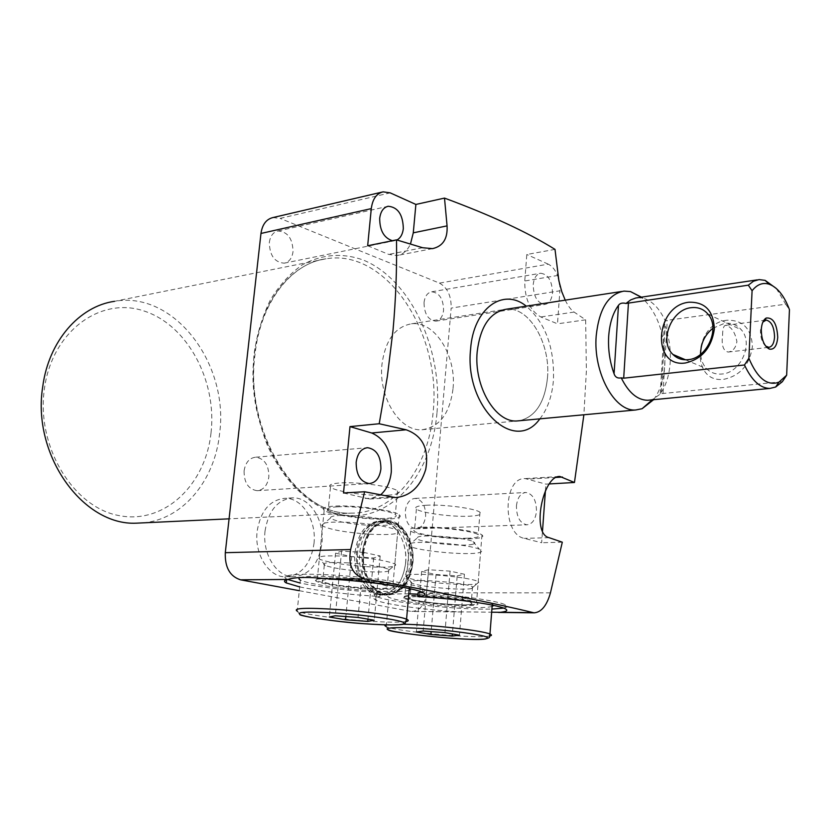 <?xml version="1.0" encoding="UTF-8"?>
<svg xmlns="http://www.w3.org/2000/svg" width="831" height="831" viewBox="0 0 831 831"><rect width="100%" height="100%" fill="white"/><g stroke="black" fill="none" stroke-linecap="round" stroke-linejoin="round"><path stroke-width="0.62" stroke-dasharray="4.16 3.12" d="M363.085 552.355C366.024 533.159 374.147 522.917 387.443 521.619C402.1 521.297 414.43 542.248 412.228 563.013C409.413 582.645 401.041 592.991 387.121 594.04C372.942 593.874 360.758 573.078 363.085 552.355M363.614 552.345C366.554 533.138 374.677 522.896 387.973 521.598C402.63 521.276 414.96 542.228 412.758 563.003C409.943 582.635 401.57 592.991 387.651 594.04C373.472 593.874 361.288 573.068 363.614 552.345M410.275 563.2C412.55 541.874 399.856 520.351 384.774 520.694C371.093 522.024 362.742 532.546 359.709 552.262C357.309 573.535 369.837 594.903 384.421 595.079C398.755 593.999 407.377 583.372 410.275 563.2M362.358 552.2C365.391 532.453 373.732 521.92 387.402 520.59C402.484 520.237 415.178 541.802 412.914 563.158C410.015 583.362 401.394 593.999 387.069 595.079C372.496 594.903 359.958 573.515 362.358 552.2M411.438 563.023C410.358 573.639 406.795 582.012 400.739 588.151C396.397 592.274 391.588 594.248 386.322 594.04C372.143 593.874 359.958 573.089 362.285 552.376C365.235 533.19 373.348 522.948 386.654 521.65C391.889 521.785 396.657 524.029 400.958 528.391C408.831 537.221 412.321 548.761 411.438 563.023M405.653 563.117C407.865 542.435 395.535 521.556 380.878 521.889C375.415 521.899 370.481 524.247 366.055 528.932C360.727 534.884 357.548 542.747 356.489 552.511C355.543 565.973 358.618 577.14 365.713 586C370.096 590.997 375.03 593.677 380.515 594.03C394.445 592.981 402.827 582.676 405.653 563.117M314.004 543.536C316.736 520.798 302.224 497.696 285.023 498.299C269.888 499.826 260.591 510.816 257.132 531.279C254.244 553.913 268.486 576.787 285.033 576.87C301.009 575.696 310.659 564.592 314.004 543.536M265.047 530.978C268.496 510.421 277.793 499.369 292.928 497.842C310.129 497.239 324.651 520.455 321.919 543.308C318.595 564.457 308.945 575.623 292.969 576.797C276.432 576.704 262.17 553.726 265.047 530.978M327.424 577.961C318.626 578.085 315.001 578.854 316.528 580.256L317.151 580.64C322.844 584.058 361.589 588.795 381.761 588.618C392.139 588.535 395.826 587.621 392.855 585.865L391.9 585.45C384.171 582.074 346.236 577.638 327.424 577.961M388.15 519.063C368.06 520.123 329.699 514.929 324.173 510.317C321.462 508.115 324.911 506.713 334.519 506.11C354.183 504.853 393.873 510.182 399.285 514.732C402.183 517.1 398.465 518.544 388.15 519.063M337.438 506.817C328.816 507.346 325.721 508.603 328.152 510.587C333.096 514.701 367.458 519.354 385.407 518.399C394.6 517.931 397.904 516.643 395.327 514.534C390.477 510.463 355.045 505.705 337.438 506.817M387.537 495.224C369.629 496.439 335.371 491.651 330.478 487.184C328.068 485.034 331.174 483.632 339.786 482.967C357.372 481.575 392.679 486.467 397.478 490.892C400.033 493.178 396.719 494.622 387.537 495.224M326.863 578.563C346.008 578.251 384.639 582.76 392.492 586.187C397.073 588.213 393.634 589.283 382.167 589.387C360.696 589.584 319.197 584.318 315.78 580.89C314.211 579.456 317.909 578.688 326.863 578.563M357.6 552.314C355.201 573.567 367.728 594.892 382.302 595.079C396.647 593.999 405.268 583.383 408.177 563.231C410.441 541.937 397.758 520.435 382.665 520.777C368.995 522.117 360.633 532.619 357.6 552.314M354.972 552.376C358.016 532.713 366.367 522.221 380.047 520.892C395.14 520.549 407.824 542.009 405.549 563.273C402.64 583.393 394.008 593.999 379.674 595.069C365.089 594.892 352.562 573.587 354.972 552.376M415.936 595.318C406.598 595.36 402.682 596.045 404.209 597.385L404.739 597.697C409.87 600.657 444.99 604.833 464.591 604.864C475.374 604.875 479.362 604.075 476.568 602.444L475.768 602.101C468.892 599.161 434.353 595.235 415.936 595.318M421.899 527.218C411.812 527.695 408.063 528.963 410.659 531.04C415.656 535.029 450.454 539.568 469.962 538.82C480.692 538.426 484.691 537.117 481.959 534.915C477.056 530.957 441.074 526.314 421.899 527.218M467.5 538.228C450.07 538.893 418.886 534.842 414.43 531.269C412.103 529.409 415.469 528.267 424.516 527.851C441.677 527.041 473.805 531.196 478.189 534.738C480.63 536.701 477.056 537.865 467.5 538.228M426.49 505.227C417.453 505.767 414.087 507.055 416.393 509.071C420.808 512.945 451.898 517.111 469.297 516.217C478.843 515.729 482.406 514.41 479.996 512.28C475.644 508.437 443.619 504.188 426.49 505.227M415.438 595.9C405.933 595.931 401.955 596.627 403.502 597.988C406.702 600.958 444.159 605.56 464.955 605.591C476.765 605.591 480.567 604.667 476.34 602.787C469.349 599.816 434.177 595.806 415.438 595.9M547.504 377.669C550.735 343.317 528.9 306.12 506.121 309.246C528.9 306.12 550.735 343.317 547.504 377.669C544.876 402.36 535.59 416.705 519.645 420.715C535.59 416.705 544.876 402.36 547.504 377.669M453.051 388.441C456.562 355.751 434.613 320.6 411.511 323.799C395.182 326.76 385.335 340.263 381.969 364.321C378.167 397.114 399.96 431.808 421.992 429.741C439.537 427.196 449.893 413.433 453.051 388.441M539.859 418.845C547.639 408.956 552.179 395.961 553.456 379.871C554.495 347.555 545.427 322.979 526.262 306.151M565.236 300.157C568.134 306.068 571.084 310.036 574.086 312.072L585.647 319.831L586.385 370.865L583.881 414.773M343.504 492.991L369.483 499.016L380.442 494.985M244.096 470.834C245.477 462.514 249.342 457.974 255.668 457.206C264.528 458.556 268.922 465.152 268.839 477.004C267.478 485.429 263.552 489.999 257.07 490.695C248.324 489.251 244.002 482.624 244.096 470.834M269.337 242.434C270.304 235.942 273.181 232.129 277.99 230.997C287.703 231.693 292.709 238.58 293.021 251.648C292.076 258.233 289.136 262.087 284.202 263.178C274.594 262.378 269.639 255.47 269.337 242.434M210.991 433.117C205.392 485.2 163.977 524.891 118.501 515.49C72.941 506.962 36.045 446.278 44.407 388.742C52.104 331.05 100.863 296.106 144.189 311.054C187.671 325.17 217.192 381.138 210.991 433.117M142.901 522.865C182.945 519.552 214.741 480.515 219.561 433.938C229.408 364.591 174.541 290.507 114.512 301.321L326.053 258.794C386.54 248.282 441.874 333.719 433.117 412.186C428.869 467.957 394.32 513.797 351.222 513.122C297.488 516.176 243.805 433.751 254.255 355.097C259.677 302.713 290.694 263.396 326.053 258.794C292.076 262.825 260.435 301.611 254.992 354.546C244.148 434.104 299.389 516.861 351.222 513.122L229.086 518.835M516.435 505.871C517.474 497.551 520.642 493.084 525.93 492.471C532.889 493.915 536.4 500.2 536.473 511.335C535.444 519.728 532.245 524.216 526.854 524.797C519.967 523.301 516.487 516.986 516.435 505.871M405.331 511.044C406.452 503.212 409.693 499.005 415.064 498.403C422.127 499.732 425.649 505.632 425.638 516.113C424.537 524.008 421.244 528.246 415.77 528.807C408.779 527.415 405.299 521.494 405.331 511.044M533.211 284.638C533.969 277.907 536.462 274.105 540.68 273.243C548.211 274.334 552.148 280.909 552.48 292.959C551.732 299.762 549.218 303.585 544.907 304.426C537.439 303.284 533.544 296.688 533.211 284.638M424.028 302.64C424.849 296.283 427.414 292.668 431.715 291.795C439.37 292.73 443.328 298.88 443.577 310.243C442.767 316.663 440.17 320.299 435.787 321.15C428.183 320.153 424.267 313.983 424.028 302.64M299.679 586.925C321.877 591.402 348.625 594.601 379.912 596.523C373.95 597.25 372.517 598.413 375.602 599.992C383.174 604.044 423.031 609.694 457.715 611.824L491.661 612.198M379.912 596.523L380.266 592.669C374.303 593.427 372.87 594.622 375.944 596.232C385.272 601.571 447.639 608.998 483.123 609.144L491.9 609.081M503.711 608.105C507.637 607.326 508.146 606.215 505.227 604.771C497.561 600.636 454.017 594.508 418.107 592.68M550.444 592.856L426.604 592.794L451.15 308.114L559.886 290.798L559.803 284.95M426.604 592.794C424.911 604.646 419.956 610.858 411.75 611.439L457.715 611.824M299.295 590.696L410.566 611.294M272.932 217.566L280.089 218.397L390.217 192.865M558.38 277.886C556.126 270.979 552.74 266.398 548.2 264.144L439.443 283.111L280.089 218.397M439.443 283.111C447.483 287.609 451.389 295.94 451.15 308.114M380.266 592.669C348.999 590.779 322.262 587.559 300.074 583.019M287.765 579.487L286.664 578.968C278.26 574.699 301.154 572.85 338.02 575.374C374.771 577.846 414.513 584.027 422.937 588.379C426.064 589.958 425.69 591.205 421.826 592.088M555.004 249.373L526.802 254.494L524.766 280.992C524.6 298.734 529.949 310.721 540.815 316.964L557.497 323.82L559.886 290.798M548.2 264.144L526.802 254.494M585.647 319.831L557.497 323.82M549.312 483.933L545.894 484.13L525.213 478.594C503.046 476.963 502.038 534.447 524.299 538.374L541.656 542.736L542.518 530.853M545.416 490.799L545.894 484.13M562.307 542.196L541.656 542.736M392.367 240.71L396.917 239.993M367.666 245.747L388.669 254.39L396.979 255.543C402.848 254.566 407.346 250.733 410.462 244.054M762.837 322.137L760.458 330.333C760.407 337.376 762.131 342.632 765.631 346.08M727.011 320.236C693.49 323.269 690.094 383.932 724.03 379.268C740.296 375.685 749.759 364.747 752.419 346.475C751.463 328.692 742.987 319.945 727.011 320.236M712.915 328.245L724.476 323.342C731.332 322.584 736.952 324.755 741.356 329.834C753.81 343.421 740.712 373.036 721.9 374.023C715.907 374.552 710.858 372.807 706.734 368.798C703.068 365.006 701.052 360.166 700.668 354.266M722.596 335.059C722.648 328.941 723.624 325.7 725.525 325.357C731.197 326.5 734.988 331.912 736.889 341.593C735.809 347.898 732.89 351.388 728.143 352.064C723.136 350.827 721.298 345.166 722.596 335.059M653.602 399.69C660.136 390.84 663.886 379.05 664.852 364.3C665.444 334.789 657.633 312.414 641.428 297.166M661.289 392.242C666.462 384.379 669.433 374.272 670.222 361.921C670.856 349.519 669.163 337.563 665.164 326.043L661.289 392.242L660.281 393.738L782.355 381.689M649.749 400.064L652.937 399.223L661.154 393.447M776.341 288.502L785.7 304.188L667.272 320.288L665.392 321.13C659.45 308.259 651.961 300.593 642.934 298.132L637.574 297.737M665.392 321.13L664.395 323.55L665.164 326.043M785.7 304.188L789.45 309.641M473.057 544.16C464.145 547.141 418.429 542.477 416.767 538.405L418.045 536.961C424.828 534.188 465.08 537.522 472.984 541.532C475.353 542.612 475.374 543.484 473.057 544.16M410.182 543.547L408.644 545.302L409.34 545.894C415.614 550.849 468.777 555.866 479.508 552.522C481.959 551.867 482.375 551.015 480.754 549.966L479.508 549.333C469.671 544.409 418.544 540.16 410.182 543.547M407.367 575.187L405.663 576.215L407.481 577.618C416.601 581.908 466.752 586.374 476.994 583.819L478.874 582.084L478.23 581.658C471.883 577.306 416.248 572.237 407.367 575.187M471.509 588.556L473.057 587.122L472.527 586.779C467.115 583.165 419.748 578.833 412.062 581.243L410.576 582.095L412.103 583.258C419.811 586.831 462.867 590.675 471.509 588.556M470.232 604.376C461.215 606.318 415.427 602.028 409.953 598.725L409.195 597.873L410.649 597.219C418.336 595.1 465.786 599.442 471.239 602.776L472.039 603.701L470.232 604.376M408.81 593.843C399.607 593.708 393.302 593.999 389.905 594.736C387.225 595.349 386.893 596.17 388.887 597.209C398.163 602.766 474.439 609.975 490.415 606.807L492.108 606.443M493.759 605.435L492.295 604.033C485.896 600.512 447.12 595.287 417.972 594.134M457.185 575.904L464.425 574.242L450.08 571.136L428.464 569.734L421.639 571.458L436.026 574.522L457.185 575.904L452.396 633.949M436.026 574.522L431.154 631.622M421.639 571.458L416.373 631.986M428.464 569.734L423.176 631.03M450.08 571.136L444.949 632.64M464.425 574.242L459.439 635.175M353.445 515.646C370.221 516.809 382.281 518.783 389.625 521.588C394.632 524.86 387.537 526.096 368.351 525.306C347.711 523.748 335.09 521.328 330.489 518.045C330.156 515.75 337.802 514.94 353.445 515.646M369.483 534.219C391.505 535.247 400.958 534.032 397.852 530.583L396.366 529.804C387.163 526.366 371.924 523.894 350.661 522.398C330.873 521.494 321.265 522.45 321.815 525.265L322.605 525.992C330.406 529.763 346.028 532.505 369.483 534.219M366.429 566.669C386.882 567.802 396.595 567.074 395.577 564.478L394.829 563.958C386.976 560.676 371.166 558.131 347.389 556.323C325.482 555.222 316.123 556.105 319.312 558.993L320.392 559.523C329.419 562.67 344.772 565.059 366.429 566.669M348.293 562.909C329.575 561.943 321.587 562.649 324.308 565.049L325.191 565.485C332.867 568.113 345.997 570.128 364.57 571.52C382.073 572.507 390.352 571.915 389.396 569.765L388.783 569.349C382.073 566.607 368.569 564.467 348.293 562.909M346.641 580.007C366.97 581.586 380.505 583.663 387.246 586.208C389.978 588.483 381.896 589.065 363.022 587.974C342.871 586.395 329.419 584.318 322.657 581.742C319.904 579.539 327.902 578.958 346.641 580.007M406.297 621.484C399.711 622.554 386.124 622.357 365.515 620.913C336.534 618.835 303.731 614.213 297.207 611.159L300.375 580.048C306.816 583.674 339.464 588.66 368.351 590.571C389.001 591.911 402.588 591.838 409.122 590.363M411.002 588.95L409.361 587.579C402.983 584.079 370.107 579.01 340.71 577.119C319.997 575.831 306.66 575.935 300.729 577.431M364.165 552.511L341.603 551.098L335.568 553.176L351.606 556.583L373.67 557.975L380.183 555.981L364.165 552.511L358.036 617.423M380.183 555.981L374.251 620.258M373.67 557.975L367.977 619.157M351.606 556.583L345.852 616.54M335.568 553.176L329.315 616.986M341.603 551.098L335.309 615.771M390.705 497.125L365.505 498.507M437.002 412.56C442.746 348.688 410.493 279.133 363.022 259.937C342.32 252.634 322.158 254.224 302.536 264.694C290.248 273.337 279.548 285.033 270.439 299.794C262.534 316.04 257.07 334.135 254.047 354.048C251.544 385.428 255.896 415.625 267.104 444.668C283.319 481.263 309.963 506.661 338.072 514.129C388.181 525.815 431.891 476.558 437.002 412.56M556.168 477.43L528.724 479.092M549.062 537.667L524.299 538.374M558.058 275.414L524.766 280.992M574.086 312.072L540.815 316.964M422.605 247.721L388.669 254.39M663.003 393.562L667.272 320.288M489.719 636.016L488.109 636.255C472.153 638.551 395.598 631.342 386.218 626.657L388.596 629.794M386.145 624.881L403.908 624.226M387.973 521.598L387.443 521.619M387.402 520.59L384.774 520.694C392.325 521.598 397.717 524.164 400.958 528.391M387.069 595.079L384.421 595.079C392.024 594.529 397.457 592.223 400.739 588.151M386.654 521.65L380.878 521.889M292.928 497.842L285.023 498.299M324.173 510.317L317.151 580.64M330.478 487.184L328.152 510.587M391.9 585.45L392.492 586.187M365.713 586C369.276 590.945 374.802 593.968 382.302 595.079L379.674 595.069M366.055 528.932C369.66 524.236 375.197 521.515 382.665 520.777L380.047 520.892M410.659 531.04L404.739 597.697M416.393 509.071L414.43 531.269M404.209 597.385L403.502 597.988M411.511 323.799L506.121 309.246M395.452 497.603L369.483 499.016M255.668 457.206L366.616 447.795M277.99 230.997L387.433 206.441M415.064 498.403L525.93 492.471M431.715 291.795L540.68 273.243M505.227 604.771L504.936 608.624M375.944 596.232L375.602 599.992M435.787 321.15L544.907 304.426M415.77 528.807L526.854 524.797M462.026 612L411.75 611.439M383.091 191.857L381.98 192.117M284.202 263.178L394.642 240.71M257.07 490.695L369.255 483.559M558.941 476.537L525.213 478.594M432.515 248.635L396.979 255.543M421.992 429.741L517.173 420.943M475.768 602.101L476.34 602.787M479.996 512.28L478.189 534.738M481.959 534.915L476.568 602.444M286.664 578.968L286.581 579.789M422.937 588.379L422.584 592.43M316.528 580.256L315.78 580.89M397.478 490.892L395.327 514.534M399.285 514.732L392.855 585.865M292.969 576.797L285.033 576.87M386.322 594.04L380.515 594.03M387.651 594.04L387.121 594.04M725.525 325.357L763.762 320.402M764.832 320.257L765.652 320.153M685.533 359.802L706.734 368.798M652.937 399.223L652.252 399.815M757.176 279.87L759.067 279.59M624.019 291.11L621.702 291.473M642.934 298.132L641.168 297.207M660.281 393.738L664.395 323.55M708.054 314.222L741.356 329.834M728.143 352.064L766.93 347.545M767.688 347.451L768.831 347.327M416.767 538.405L408.644 545.302M409.34 545.894L406.556 577.181M473.057 587.122L478.874 582.084M411.355 582.905L409.953 598.725M386.218 626.657L388.887 597.209M492.212 605.113L492.295 604.033M472.527 586.779L471.239 602.776M412.103 583.258L407.481 577.618M480.754 549.966L478.23 581.658M472.984 541.532L479.508 549.333M389.625 521.588L396.366 529.804M397.852 530.583L394.829 563.958M325.191 565.485L320.392 559.523M388.783 569.349L387.246 586.208M409.278 588.577L409.361 587.579M297.207 611.159L299.929 614.576M324.308 565.049L322.657 581.742M389.396 569.765L395.577 564.478M322.605 525.992L319.312 558.993M330.489 518.045L321.815 525.265"/><path stroke-width="1.25" d="M506.121 309.246C490.02 312.186 480.38 326.334 477.202 351.669C473.66 386.238 495.453 423 517.173 420.943L519.645 420.715L517.173 420.943C495.453 423 473.66 386.238 477.202 351.669C480.38 326.334 490.02 312.186 506.121 309.246L621.702 291.473M526.262 306.151C503.056 287.183 473.306 308.457 470.585 349.217C464.217 407.128 514.659 454.599 539.859 418.845M565.236 300.157L561.798 291.723L558.879 280.753L555.004 249.373C527.54 232.275 490.706 215.187 444.502 198.1L447.068 225.876C447.774 238.715 442.923 246.298 432.515 248.625L422.605 247.721L396.501 239.868L367.666 245.747L371.291 208.612L260.965 233.459L225.294 552.688L350.62 549.54C347.981 565.288 352.624 575.073 364.549 578.875L331.06 579.134C368.839 581.222 414.285 587.933 422.584 592.43C426.48 594.414 424.87 595.817 417.764 596.627L418.107 592.68L421.826 592.088M380.442 494.985C386.581 489.75 390.206 482.022 391.308 471.79C391.817 451.919 385.283 438.986 371.717 432.993L349.986 426.615L379.206 423.748L387.371 376.464L393.053 329.949C395.805 299.17 396.948 269.14 396.501 239.868M379.206 423.748L406.12 429.783C422.657 435.683 429.191 448.885 425.732 469.39C420.382 486.758 410.285 496.159 395.452 497.603L364.601 491.744L343.504 492.991L349.986 426.615M380.899 468.964C380.889 456.292 376.464 449.207 367.614 447.712C361.298 448.491 357.486 453.331 356.167 462.223C356.146 474.854 360.509 481.959 369.255 483.559C375.716 482.832 379.601 477.97 380.899 468.964M396.917 239.993C400.542 238.03 402.682 234.207 403.326 228.535C402.921 214.606 397.883 207.179 388.222 206.265C383.455 207.397 380.608 211.427 379.694 218.335C379.715 230.478 383.943 237.946 392.367 240.71M114.512 301.321C79.423 306.213 48.614 341.157 42.734 386.685C31.661 455.004 83.09 525.981 136.461 523.166L142.901 522.865M491.661 612.198L500.397 612.302C506.931 611.585 508.447 610.359 504.936 608.624C497.26 604.563 453.684 598.486 417.764 596.627M491.9 609.081L503.711 608.105M299.679 586.925L286.259 582.936C283.475 581.471 284.025 580.308 287.91 579.456L240.523 579.82L299.295 590.696M240.523 579.82C229.886 576.382 224.817 567.344 225.294 552.688M260.965 233.459C262.305 224.484 266.294 219.197 272.932 217.566L381.98 192.117M300.074 583.019L287.765 579.487M500.397 612.302L533.357 612.665C492.045 602.652 435.776 591.381 364.549 578.875M287.91 579.456C295.337 576.922 309.714 576.807 331.06 579.134M350.62 549.54L364.601 491.744M444.502 198.1L415.884 204.447L390.217 192.865L383.091 191.857C376.495 193.478 372.558 199.066 371.291 208.612M583.881 414.773L574.46 482.489L559.897 476.475C542.882 475.155 531.123 533.918 549.062 537.667L562.307 542.196L550.444 592.856C546.86 605.477 541.49 612.135 534.343 612.821L498.371 612.416M574.46 482.489L549.312 483.933M542.518 530.853L545.416 490.799M559.803 284.95L558.38 277.886M533.357 612.665L534.343 612.821M410.462 244.054L413.277 232.836L415.884 204.447M761.3 329.502C761.695 323.56 763.346 319.738 766.234 318.024C773.152 317.338 776.975 323.789 777.733 337.344C776.923 346.07 774.108 349.976 769.309 349.082C764.094 346.101 761.425 339.578 761.3 329.502M765.631 346.08L768.831 347.327C772.155 346.745 774.066 343.317 774.554 337.043C774.222 326.947 771.407 321.296 766.13 320.091L762.837 322.137M685.44 362.981C651.099 368.06 654.911 305.673 688.816 302.235C704.979 301.788 713.497 310.711 714.369 328.993C711.565 347.825 701.925 359.158 685.44 362.981M691.039 307.699C671.219 309.537 658.827 341.541 672.881 354.422C677.016 358.504 682.106 360.259 688.161 359.667C707.171 358.514 720.57 328.037 708.054 314.222C703.628 309.039 697.957 306.868 691.039 307.699M700.668 354.266C700.523 343.722 704.605 335.049 712.915 328.245M608.687 336.212C607.939 349.249 609.725 361.765 614.057 373.763L618.482 305.309C612.914 312.986 609.653 323.29 608.687 336.212M641.428 297.166L630.511 291.588L624.019 291.11C608.354 294.008 599.089 308.924 596.201 335.859C593.043 372.641 614.66 411.999 635.777 409.974L642.103 408.717L653.602 399.69M744.483 364.986L748.876 358.244C757.342 378.292 767.335 386.28 778.876 382.218L786.656 375.186L782.355 381.689L775.666 387.017L769.838 388.43C760.126 388.222 751.671 380.411 744.483 364.986L623.686 378.188L621.245 377.866C628.6 392.668 637.419 400.137 647.713 400.262L649.749 400.064M621.245 377.866C617.599 378.562 615.21 377.201 614.057 373.763M757.176 279.87L635.808 297.997L630.698 299.898L625.982 303.471L748.326 285.168L753.468 281.221L759.067 279.59L765.112 280.359L776.341 288.502M618.482 305.309C619.968 303.19 622.471 302.577 625.982 303.471M786.656 375.186L789.45 309.641C784.267 295.857 777.515 287.381 769.174 284.212C762.775 282.228 757.072 284.41 752.086 290.746L748.876 358.244M752.086 290.746L748.326 285.168M492.108 606.443L493.759 605.435M417.972 594.134L408.81 593.843M430.915 634.489L452.22 636.068L459.439 635.175L444.949 632.64L423.176 631.03L416.373 631.986L430.915 634.489L431.154 631.622M452.396 633.949L452.22 636.068M409.122 590.363L411.002 588.95M300.729 577.431C298.495 578.106 298.381 578.978 300.375 580.048M374.251 620.258L358.036 617.423L335.309 615.771L329.315 616.986L345.54 619.781L367.759 621.401L374.251 620.258M367.977 619.157L367.759 621.401M345.852 616.54L345.54 619.781M562.483 477.046L556.168 477.43M447.068 225.876L413.277 232.836M406.12 429.783L371.717 432.993M628.465 302.848L623.686 378.188M386.218 626.657L384.898 625.66L386.145 624.881M389.843 628.091C369.951 630.812 465.599 641.636 485.034 638.966C492.773 637.46 482.541 634.936 454.36 631.404C428.131 628.361 397.405 626.823 389.843 628.091M403.908 624.226C432.13 624.777 482.79 630.604 489.958 634.043C492.025 634.905 491.942 635.559 489.719 636.016M297.207 611.159C292.47 608.074 305.933 607.523 337.573 609.497C367.063 611.554 400.106 616.259 406.567 619.209C408.894 620.196 408.8 620.954 406.297 621.484M364.477 623.728C393.925 625.67 406.92 625.224 403.482 622.388C397.623 619.635 366.523 615.2 338.103 613.174C307.293 611.273 294.839 611.845 300.739 614.898C308.519 617.755 337.968 621.796 364.477 623.728M366.616 447.795L367.614 447.712M387.433 206.441L388.222 206.265M229.086 518.835L136.461 523.166M559.897 476.475L558.941 476.537M286.581 579.789L286.259 582.936M764.686 320.496L766.234 318.024M763.762 320.402L764.832 320.257M672.881 354.422L685.533 359.802M652.252 399.815L642.103 408.717M635.777 409.974L517.173 420.943M778.876 382.218L775.666 387.017M647.713 400.262L769.838 388.43M641.168 297.207L630.511 291.588M769.174 284.212L765.112 280.359M766.93 347.545L767.688 347.451M767.314 347.078L769.309 349.082M388.596 629.794C384.379 631.955 468.653 641.709 485.314 638.987C491.931 637.117 488.441 637.419 489.958 634.043L492.212 605.113M409.278 588.577L406.567 619.209L404.977 623.852C400.303 625.348 386.82 625.317 364.518 623.749C334.716 621.92 298.485 615.698 299.929 614.576"/></g></svg>
